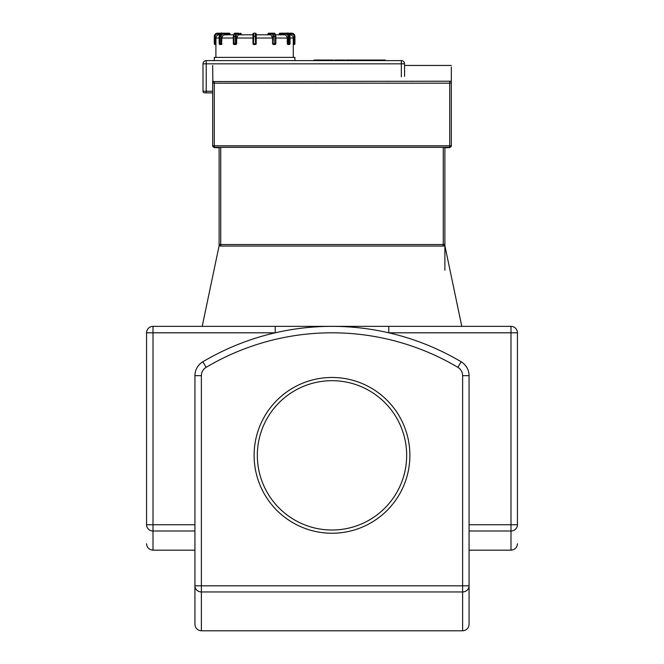 <?xml version="1.0" encoding="UTF-8"?>
<svg xmlns="http://www.w3.org/2000/svg" width="664" height="664" viewBox="0 0 664 664"><rect width="100%" height="100%" fill="white"/><g stroke="black" fill="none" stroke-linecap="round" stroke-linejoin="round"><path stroke-width="1" d="M202.835 361.789A16.127 16.127 0 0 0 194.934 375.658L194.934 624.351C195.316 628.269 197.465 630.418 201.383 630.8L201.383 585.814L194.934 585.814A6.449 6.134 -0 0 0 201.383 591.948L462.617 591.948A6.449 6.134 0 0 0 469.066 585.814L469.066 375.658A16.127 16.127 0 0 0 461.165 361.789A253.167 253.167 0 0 0 202.835 361.789L206.122 367.333A246.718 246.718 0 0 1 457.878 367.333A9.678 9.678 0 0 1 462.617 375.658L469.066 375.658M469.066 624.351L469.066 585.814L462.617 585.814L462.617 630.8C466.535 630.418 468.684 628.269 469.066 624.351M146.561 332.805L275.22 332.805L275.22 326.356L153.01 326.356A6.449 6.449 0 0 0 146.561 332.805L146.561 524.734A6.449 6.275 -0 0 0 153.01 531.009L153.01 524.734L146.561 524.734M332 326.356L275.22 326.356L388.78 326.356L388.78 332.805L517.439 332.805A6.449 6.449 0 0 0 510.989 326.356L388.78 326.356M517.439 524.734L510.989 524.734L510.989 531.009A6.449 6.275 0 0 0 517.439 524.734L517.439 332.805M461.795 326.356L444.88 245.73L444.233 245.73M219.767 245.73L219.12 245.73L202.205 326.356M274.664 44.488L273.244 44.488L274.664 44.488L273.244 44.488L272.539 43.683L273.244 44.488L274.058 43.683L272.954 43.683A0.805 0.697 90 0 0 273.651 44.488L275.054 44.488A0.805 0.697 90 0 0 275.751 43.683L274.647 44.488M270.215 33.2L268.82 33.2A0.805 0.805 0 0 0 268.007 34.005L268.115 34.005A0.805 0.697 -90 0 1 268.82 33.2L273.842 33.2A3.229 1.61 90 0 1 275.452 36.429L275.751 36.429M289.911 43.683A0.805 0.697 90 0 1 289.213 44.488A0.805 0.805 0 0 0 290.019 43.683L290.019 36.429C288.981 33.565 288.01 32.494 287.122 33.2A3.229 2.797 90 0 1 289.911 36.429L289.911 43.683L289.106 43.683L289.106 36.429L288.01 36.429L288.408 44.488A0.805 0.697 -90 0 0 289.106 43.683L287.28 43.683L287.703 44.488L288.508 44.488L287.703 44.488L287.28 43.683L288.408 44.488L287.703 44.488M280.839 33.2L280.034 33.2A0.805 0.697 -90 0 0 279.337 34.005L280.839 33.2M294.102 44.488A0.805 0.805 0 0 0 294.916 43.683L294.916 36.429L294.916 43.683L294.102 43.683L294.102 44.488L293.289 44.488L293.264 43.683L293.289 44.488L294.102 44.488M289.039 34.005L291.687 34.005L291.687 33.2A3.229 3.229 0 0 1 294.916 36.429L294.102 36.429L294.102 43.683L293.264 43.683L293.297 57.386M291.687 33.2L284.433 33.2M288.408 44.488L289.213 44.488M287.122 33.2L280.034 33.2A0.805 0.805 0 0 0 279.229 34.005L279.229 34.81L275.61 34.81L273.842 33.2A0.805 0.697 -90 0 1 274.539 34.005M253.465 44.422L253.789 36.429L255.408 36.429L255.408 33.2L253.789 33.2A0.805 0.805 0 0 0 252.984 34.005L252.984 43.683A0.805 0.805 0 0 0 253.789 44.488L255.408 44.488A0.805 0.805 0 0 0 256.213 43.683L256.213 34.005A0.805 0.805 0 0 0 255.408 33.2A0.805 0.805 0 0 1 256.213 34.005L256.213 36.429L255.408 36.429L255.549 44.471M256.213 43.683L255.408 44.488L256.213 43.683L253.001 43.824M253.789 44.488L252.984 43.683L253.797 44.488M233.446 43.683A0.805 0.697 -90 0 0 234.151 44.488L233.446 43.683M241.19 34.81L241.19 34.005A0.805 0.805 0 0 0 240.385 33.2A0.805 0.697 90 0 1 241.082 34.005L241.082 34.81M252.984 34.81L252.984 34.005A0.805 0.805 0 0 1 253.789 33.2L253.789 36.429L252.984 36.429L252.984 34.81L238.276 34.81L236.666 38.039L236.666 43.683L235.546 44.488A0.805 0.697 -90 0 0 236.243 43.683L235.139 43.683L235.952 44.488L234.151 44.488L236.077 44.48M238.982 33.2L235.355 33.2A3.229 1.61 -90 0 0 233.745 36.429L233.446 36.429M222.075 33.2C221.187 32.494 220.216 33.565 219.178 36.429L219.178 43.683A0.805 0.805 0 0 0 219.983 44.488A0.805 0.697 -90 0 1 219.286 43.683L219.286 36.429A3.229 2.797 -90 0 1 222.075 33.2L222.88 33.2A3.229 2.797 90 0 0 220.091 36.429L221.195 36.429A2.415 2.092 -90 0 1 223.287 34.005L222.88 33.2L229.171 33.2L229.868 34.005A0.805 0.697 90 0 0 229.171 33.2L228.358 33.2M219.983 44.488L220.788 44.488L221.195 43.683L220.091 43.683A0.805 0.697 90 0 0 220.788 44.488L221.56 44.48M229.171 33.2A0.805 0.805 0 0 1 229.976 34.005L229.976 34.81L233.587 34.81L224.399 34.835L222.739 35.756L221.934 37.674L221.494 44.488L221.917 43.683L221.195 43.683L221.195 36.429M214.289 43.683A0.805 0.805 0 0 0 215.094 44.488L215.908 44.488L215.933 43.683L215.908 44.488L215.933 43.683L214.289 43.683L214.289 36.429L215.094 36.429A2.415 2.415 0 0 1 217.51 34.005L217.51 33.2A3.229 3.229 0 0 0 214.289 36.429M224.764 33.2L217.51 33.2L224.764 33.2M219.56 34.81L219.161 34.81A3.229 3.229 4.5 0 0 215.933 38.039L215.933 43.683M221.494 44.488L220.689 44.488M235.952 44.488L236.666 43.683L236.243 43.683L236.243 36.429A2.415 1.212 -90 0 1 237.455 34.005A0.805 0.697 -90 0 0 236.749 33.2A3.229 1.61 90 0 0 235.139 36.429L236.243 36.429M287.28 43.683L287.213 37.317L285.968 35.308L284.482 34.81L275.61 34.81M293.264 43.683L293.264 38.039A3.229 3.229 -4.5 0 0 290.035 34.81L289.637 34.81M268.115 34.81L268.115 34.005L271.75 34.005A0.805 0.697 -90 0 1 272.447 33.2A3.229 1.61 -90 0 1 274.058 36.429L275.452 36.429L275.452 43.683L274.058 43.683L274.058 36.429L272.954 36.429L272.539 43.683L272.539 38.039L270.92 34.81L256.213 34.81L256.213 34.005M220.738 246.053L220.738 244.526L219.12 244.443A1.61 1.61 0 0 0 220.738 246.053L443.261 246.053A1.61 1.61 0 0 0 444.88 244.443L443.261 244.526L443.261 246.053A1.61 1.61 0 0 0 444.88 244.443L444.88 147.333M294.916 60.615L294.916 57.386L214.289 57.386L214.289 60.615M213.219 83.1L212.671 82.842L212.671 145.715A1.61 1.577 180 0 0 214.289 147.292L214.289 145.806L212.671 145.715L214.289 147.69L219.12 147.69M449.711 147.69L449.711 147.333A1.61 1.61 0 0 0 451.329 145.715L449.711 145.806L449.711 147.292A1.61 1.577 180 0 0 451.329 145.715L451.329 82.842L451.329 145.715L449.711 147.69L444.88 147.69M451.329 145.715L451.329 130.683M451.329 67.064L451.329 82.842L449.711 83.191L214.289 83.191L214.289 81.556L212.671 81.207L212.671 82.842L214.289 83.191L449.711 83.191L451.329 82.842L451.329 67.064L451.329 82.842L451.329 67.064L451.329 82.842L451.329 81.207L214.289 81.556M212.671 130.683L212.671 145.715A1.61 1.61 0 0 0 214.289 147.333L449.711 147.333M219.12 147.358L219.12 244.443M404.567 76.352L404.567 63.835A3.229 3.229 0 0 0 401.338 60.615L206.222 60.615A3.229 3.229 0 0 0 203.001 63.835L203.001 91.25A1.61 1.61 0 0 0 204.612 92.86L212.671 92.86M401.338 60.615L401.338 63.835L404.567 63.835L404.567 65.454L451.329 65.454M212.862 83L212.671 65.454M332 377.476A77.887 77.887 0 0 1 399.454 494.298A77.887 77.887 0 0 1 264.546 494.298A77.887 77.887 0 0 1 332 377.476M346.077 60.615L346.077 60.05L365.706 60.05L365.706 60.615M360.27 60.05L360.27 60.615M365.706 60.05L367.565 60.05L367.565 60.615M367.565 60.05L371.807 60.05L371.807 60.615M371.807 60.05L378.845 60.05L378.845 60.615M378.845 60.05L379.742 60.05L379.742 60.615M379.742 60.05L385.344 60.05L385.344 60.615M314.62 60.05L315.442 60.05L315.442 60.615M315.442 60.05L332.216 60.05M340.25 60.615L340.25 60.05L334.822 60.05L334.822 60.615M340.25 60.05L344.965 60.05L344.965 60.615M352.659 60.05L352.659 60.615M194.934 375.658L201.383 375.658A9.678 9.678 0 0 1 206.122 367.333M462.617 375.658L462.617 585.814L201.383 585.814L201.383 375.658M461.165 361.789L457.878 367.333M194.934 524.734L153.01 524.734L153.01 326.356M146.561 543.725C146.943 547.642 149.093 549.792 153.01 550.174L153.01 531.009L194.934 531.009M510.989 326.356L510.989 524.734L469.066 524.734M469.066 531.009L510.989 531.009L510.989 550.174C514.907 549.792 517.057 547.642 517.439 543.725M291.687 34.005A2.415 2.415 0 0 1 294.102 36.429M279.627 34.81L279.627 34.005L285.91 34.005L286.317 33.2A3.229 2.797 -90 0 1 289.106 36.429L289.911 36.429M285.91 34.005A2.415 2.092 90 0 1 288.01 36.429M268.115 34.005L268.007 34.81M271.75 34.005A2.415 1.212 90 0 1 272.954 36.429M235.139 36.429L235.139 43.683L233.745 43.683L233.745 36.429L235.139 36.429M237.455 34.005L241.082 34.005M219.286 36.429L220.091 36.429L220.091 43.683L219.286 43.683M223.287 34.005L229.57 34.005L229.57 34.81M215.094 44.488L215.094 36.429M217.51 34.005L220.157 34.005M234.658 34.005A0.805 0.697 -90 0 1 235.355 33.2C234.334 32.926 233.662 34.005 233.338 36.429L233.338 43.683A0.805 0.805 0 0 0 234.151 44.488M236.666 38.039L252.984 38.039M221.917 38.039L233.338 38.039M215.933 38.039L219.178 38.039M290.019 38.039L293.264 38.039M275.859 38.039L287.28 38.039M256.213 38.039L272.539 38.039M214.289 147.292L449.711 147.292M449.711 81.556L449.711 145.806L214.289 145.806L214.289 83.191M443.261 147.333L443.261 244.526L220.738 244.526L220.738 147.333M204.612 92.86A1.61 1.61 0 0 1 203.001 91.25L206.222 91.25L206.222 60.615M206.222 92.86L206.222 91.25L212.671 91.25M203.001 63.835L401.338 63.835L401.338 76.891M332 380.696A74.659 74.659 0 0 1 396.657 492.688A74.659 74.659 0 0 1 267.343 492.688A74.659 74.659 0 0 1 332 380.696M353.074 60.05L353.074 60.615M321.691 60.05L321.691 60.615M328.929 60.05L328.929 60.615M333.037 60.05L333.037 60.615M344.823 60.05L344.823 60.615M349.372 60.05L349.372 60.615M201.383 630.8L462.617 630.8M153.01 550.174L194.934 550.174M469.066 550.174L510.989 550.174M275.054 44.488A0.805 0.805 0 0 0 275.859 43.683L275.859 36.429C275.535 34.005 274.863 32.926 273.842 33.2M233.587 34.81L235.355 33.2M215.9 57.386L215.9 44.488M444.88 270.24L444.88 179.944M219.12 245.73L219.12 179.944M333.536 60.615L333.536 60.05M314.13 60.615L314.13 60.05"/></g></svg>
